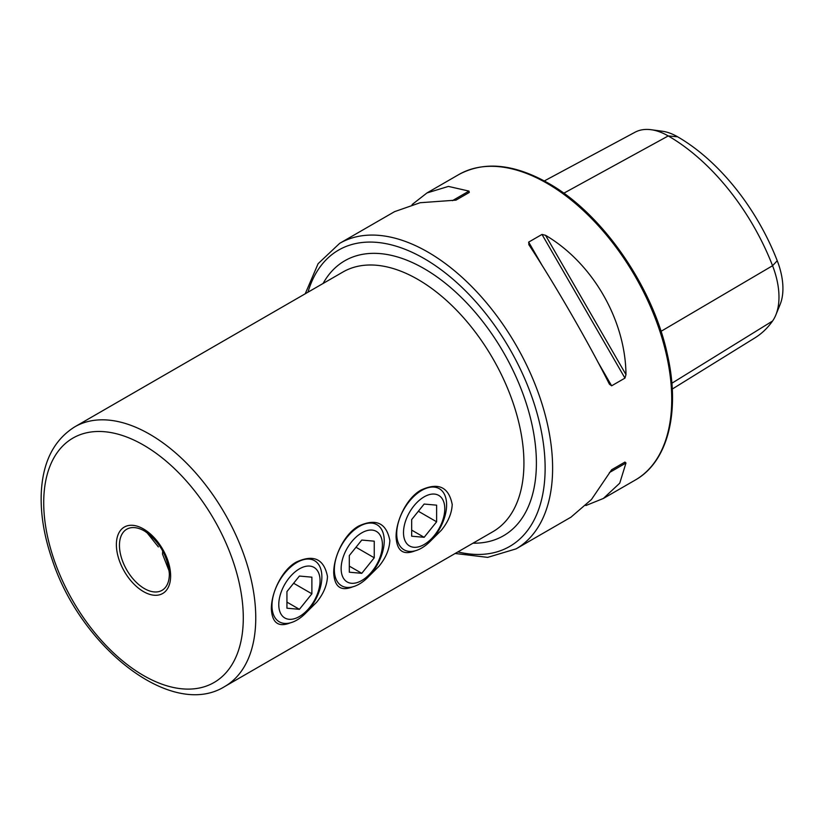 <?xml version="1.0" encoding="UTF-8"?>
<svg xmlns="http://www.w3.org/2000/svg" width="824" height="824" viewBox="0 0 824 824"><rect width="100%" height="100%" fill="white"/><g stroke="black" fill="none" stroke-linecap="round" stroke-linejoin="round"><path stroke-width="1.24" d="M528.977 244.862L528.668 242.112L541.996 234.428L545.539 235.303C592.59 262.98 625.529 320.021 625.972 374.611L624.952 378.113L611.635 385.807L609.41 384.169C588.017 341.672 555.077 284.641 528.977 244.862L528.771 244.522M305.22 293.787L318.116 263.67L339.684 243.338A176.398 101.836 60 0 1 427.883 252.072A176.398 101.836 60 0 1 543.119 407.519A176.398 101.836 60 0 1 516.082 548.866L570.97 517.173L591.477 499.488L611.635 469.762L624.952 462.068L625.972 463.016L619.751 483.163L603.374 498.458L585.864 505.545M412.093 204.558L426.987 192.94L448.421 186.409L468.98 191.096L469.289 192.445L455.96 200.139L420.147 202.725L394.583 211.644L339.684 243.338M544.324 180.94L634.985 132.252A67.733 39.109 60 0 1 651.156 129.718L662.434 131.253A60.101 34.701 60 0 1 677.596 136.784A162.719 93.946 60 0 1 777.238 260.734L772.562 265.719L661.023 331.33M672.26 389.062L754.918 337.881A170.352 98.355 60 0 0 772.562 321.02A67.733 39.109 -120 0 0 775.827 314.995L780.132 304.447A60.101 34.701 -120 0 0 777.238 260.734M651.156 129.718A67.733 39.109 60 0 1 668.243 135.939A170.352 98.355 60 0 1 772.562 265.719A67.733 39.109 -120 0 1 775.827 314.995M611.614 469.773L624.952 462.068M429.191 542.357L441.365 530.244C448.194 521.88 451.81 513.29 452.211 504.473C448.74 486.953 438.378 482.133 421.136 490.012C407.087 497.531 396.004 520.109 396.076 536.888C396.859 550.916 403.193 555.561 415.1 550.823M366.824 578.355L378.999 566.253C385.828 557.879 389.443 549.299 389.845 540.482C386.374 522.962 376.022 518.131 358.77 526.011C344.72 533.53 333.638 556.107 333.71 572.886C334.493 586.925 340.837 591.57 352.734 586.832M304.458 614.364L316.632 602.251C323.461 593.888 327.077 585.298 327.478 576.491C324.007 558.96 313.656 554.14 296.413 562.019C282.354 569.539 271.281 592.116 271.353 608.895C272.126 622.934 278.471 627.579 290.378 622.831M146.888 532.551L158.363 546.899M162.678 550.854L162.524 554.109L169.208 571.217M169.342 574.174A35.278 20.363 -120 0 0 169.332 573.586C167.612 555.767 159.465 541.667 144.9 531.264A35.278 20.363 -120 0 0 126.752 529.224A35.278 20.363 -120 0 0 134.848 580.869A35.278 20.363 -120 0 0 169.342 574.174M424.144 496.851A29.19 16.851 120 0 0 406.263 542.913A29.19 16.851 120 0 0 442.014 522.282A29.19 16.851 120 0 0 424.144 496.851M411.67 519.563L411.67 536.197L424.144 537.31L436.617 521.798L436.617 505.163L424.144 504.051L411.67 519.563M421.651 490.445A35.278 20.363 120 0 0 398.61 521.53A35.278 20.363 120 0 0 404.017 549.793A35.278 20.363 120 0 0 439.295 529.43A35.278 20.363 120 0 0 439.295 488.694A35.278 20.363 120 0 0 421.651 490.445M418.355 511.251L436.617 521.798M411.67 530.11L424.144 537.31M361.777 532.85A29.19 16.851 120 0 0 343.907 578.922A29.19 16.851 120 0 0 379.648 558.281A29.19 16.851 120 0 0 361.777 532.85M349.304 555.572L349.304 572.206L361.777 573.319L374.251 557.796L374.251 541.172L361.777 540.06L349.304 555.572M359.295 526.443A35.278 20.363 120 0 0 336.243 557.539A35.278 20.363 120 0 0 341.651 585.802A35.278 20.363 120 0 0 376.928 565.439A35.278 20.363 120 0 0 376.928 524.703A35.278 20.363 120 0 0 359.295 526.443M355.989 547.26L374.251 557.796M349.304 566.119L361.777 573.319M299.411 568.859A29.19 16.851 120 0 0 281.54 614.931A29.19 16.851 120 0 0 317.292 594.289A29.19 16.851 120 0 0 299.411 568.859M286.937 591.581L286.937 608.205L299.411 609.327L311.884 593.805L311.884 577.171L299.411 576.058L286.937 591.581M296.928 562.452A35.278 20.363 120 0 0 273.877 593.538A35.278 20.363 120 0 0 279.284 621.811A35.278 20.363 120 0 0 314.562 601.438A35.278 20.363 120 0 0 314.562 560.701A35.278 20.363 120 0 0 296.928 562.452M293.622 583.258L311.884 593.805M286.937 602.117L299.411 609.327M426.987 192.94L458.803 174.564A176.398 101.836 60 0 1 547.002 183.309A176.398 101.836 60 0 1 662.239 338.746A176.398 101.836 60 0 1 635.201 480.093L603.374 498.458M323.09 283.477A158.754 91.66 60 0 1 424.144 268.634A158.754 91.66 60 0 1 533.561 432.487A158.754 91.66 60 0 1 473.017 543.171M457.887 551.905A171.104 98.787 -120 0 0 543.922 447.731A171.104 98.787 -120 0 0 424.144 258.561A171.104 98.787 -120 0 0 307.96 292.211M677.596 136.784L668.243 135.939L563.791 193.218M772.562 321.02L671.859 383.242M611.635 385.807L597.894 362.014M542.408 265.915L528.668 242.112M624.952 378.113L541.996 234.428M625.972 374.611L545.539 235.303M609.41 472.574L625.972 463.016M468.98 191.096L452.417 200.665M255.759 617.897A149.937 86.561 -120 0 0 190.313 467.012A149.937 86.561 -120 0 0 74.768 426.842C53.478 440.212 42.282 462.882 41.2 494.874C40.664 515.35 44.352 537.001 52.242 559.826C81.02 647.819 171.814 719.589 224.705 686.536A149.937 86.561 -120 0 0 255.759 617.897M243.286 617.897A141.11 81.473 -120 0 0 93.606 431.704A141.11 81.473 -120 0 0 93.606 631.266A141.11 81.473 -120 0 0 243.286 617.897M224.705 686.536L492.876 531.707A149.937 86.561 -120 0 0 523.93 463.067A149.937 86.561 -120 0 0 417.902 279.439A149.937 86.561 -120 0 0 342.938 272.013L74.768 426.842M170.63 575.945A38.367 22.155 -120 0 0 129.935 525.331A38.367 22.155 -120 0 0 129.935 579.581A38.367 22.155 -120 0 0 170.63 575.945M458.803 174.564C484.1 160.938 513.939 163.811 548.321 183.175C602.189 213.334 653.123 286.814 667.461 354.845C680.459 411.712 668.006 461.749 635.201 480.093M516.082 548.866L487.684 557.374L455.157 553.481"/></g></svg>
